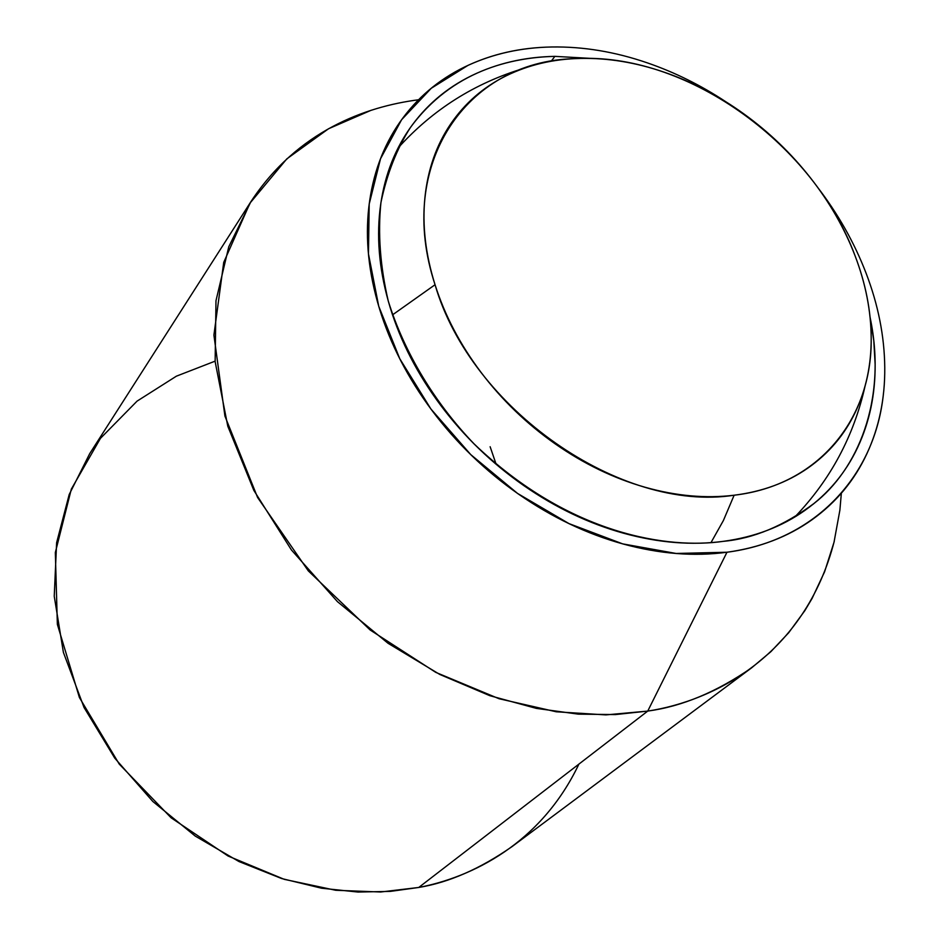 <?xml version="1.0" encoding="UTF-8"?>
<svg xmlns="http://www.w3.org/2000/svg" width="939" height="939" viewBox="0 0 939 939"><rect width="100%" height="100%" fill="white"/><g stroke="black" fill="none" stroke-linecap="round" stroke-linejoin="round"><path stroke-width="1.41" d="M496.132 464.253L490.135 446.729L496.132 464.253M855.089 255.854C865.688 283.648 871.052 311.196 871.192 338.474C872.249 418.735 818.62 485.533 734.134 495.217L723.382 520.546L710.987 542.613L723.382 520.546L734.134 495.217C621.207 513.011 470.838 408.688 435.05 284.728C395.178 164.114 466.706 61.857 573.213 58.711L580.818 58.418C608.132 57.901 635.844 62.467 663.967 72.115C692.055 81.775 718.711 95.719 743.946 113.959C769.17 132.211 791.354 153.538 810.521 177.952C829.689 202.378 844.548 228.341 855.089 255.854C865.629 283.39 870.993 310.668 871.192 337.688C871.357 364.743 866.051 389.603 855.276 412.28C844.454 434.957 828.621 453.572 807.786 468.138C786.882 482.669 762.327 491.696 734.134 495.217C705.858 498.668 676.162 496.015 645.011 487.235C613.836 478.362 583.929 463.925 555.278 443.924C526.65 423.841 501.86 399.92 480.885 372.161C460.004 344.367 444.722 315.222 435.05 284.728L392.537 314.858L435.05 284.728C425.473 254.269 422.116 225.09 424.956 197.202C427.867 169.372 436.412 145.005 450.603 124.089C464.805 103.243 483.233 87.198 505.875 75.977C528.504 64.814 553.482 58.957 580.818 58.418C690.106 54.802 814.395 145.416 855.089 255.854M592.321 58.476L554.89 56.363L551.181 61.235L554.89 56.363C524.561 56.939 496.766 63.394 471.472 75.73C446.166 88.125 425.473 105.884 409.381 129.019C393.312 152.235 383.488 179.326 379.919 210.313C376.422 241.393 379.884 273.93 390.295 307.933C400.824 341.984 417.679 374.532 440.861 405.554C464.148 436.553 491.754 463.209 523.692 485.51C555.665 507.717 589.046 523.645 623.848 533.305C658.603 542.848 691.714 545.524 723.194 541.357C669.894 549.104 570.02 535.969 474.042 443.842C435.273 403.441 404.498 353.275 388.23 300.914C380.189 266.171 377.76 233.365 380.941 202.507C387.021 173.656 396.845 148.667 410.413 127.528C452.375 70.343 511.79 57.443 554.89 56.363L591.946 58.464M841.344 493.257L839.889 510.135L834.02 542.249L824.595 571.792L812.071 598.472L804.829 610.667L788.701 632.722L770.849 651.701L751.799 667.688C716.692 691.996 681.996 706.457 647.734 711.093L418.747 887.461C448.924 882.496 480.017 868.88 512.025 846.614L751.799 667.688M883.54 392.69C875.629 474.723 816.014 540.723 726.974 552.238L647.734 711.093C714.426 700.94 805.052 654.812 834.29 541.157M578.905 764.111C540.735 844.149 471.425 877.355 418.747 887.461L380.682 892.003L335.739 890.278L284.282 879.35L228.13 856.051L171.133 817.822L119.23 764.076L79.404 697.524L57.361 624.353L55.331 552.531L71.317 489.137L100.45 438.349L137.071 401.129L176.391 376.175L215.101 361.151M817.27 186.861C838.104 213.939 854.384 242.72 866.087 273.202C878.211 304.799 884.432 336.209 884.761 367.431C885.054 398.688 879.057 427.538 866.767 453.983C854.42 480.451 836.238 502.33 812.223 519.596C788.114 536.838 759.698 547.73 726.974 552.238C694.156 556.674 659.601 553.94 623.308 544.045C586.969 534.021 552.097 517.412 518.692 494.231C485.322 470.932 456.483 443.091 432.175 410.707C407.972 378.276 390.413 344.284 379.473 308.731C368.663 273.214 365.118 239.269 368.851 206.873C372.666 174.584 382.995 146.367 399.826 122.234C416.681 98.184 438.313 79.756 464.723 66.927C491.097 54.169 520.077 47.513 551.639 46.985C583.154 46.469 615.045 51.762 647.3 62.854C674.683 72.291 700.834 85.238 725.753 101.705M870.101 317.405C887.742 401.141 856.638 470.298 814.23 503.304C783.83 525.922 753.477 538.61 723.194 541.357C754.592 537.108 781.882 526.744 805.075 510.276C828.175 493.797 845.699 472.869 857.636 447.492C869.526 422.151 875.348 394.462 875.136 364.438L873.798 340.751L870.066 317.006M371.21 110.25L328.556 128.749L286.782 158.902L249.997 203.106L223.728 262.38L213.904 335.082L224.926 416.094L257.603 497.506L308.297 570.877L370.189 630.022L435.79 672.383L499.055 698.733L556.299 711.797L605.901 714.896L647.734 711.093L726.974 552.238L676.139 553.47L622.674 543.869L568.964 523.598L517.518 493.409L470.756 454.605L430.907 409.005L399.779 358.745L378.722 306.231L368.464 253.894L369.191 204.045L380.53 158.738L401.622 119.699L431.259 88.278L467.986 65.378C493.562 53.676 521.438 47.549 551.639 46.985M250.936 201.627L89.71 453.643L69.193 494.536L56.622 542.683L54.239 596.253L63.394 652.382L84.052 707.501L114.746 758.125L152.857 801.507L195.265 836.097L238.987 861.556L281.653 878.54L321.631 888.224L357.982 892.05L390.354 891.393L418.747 887.461L647.734 711.093L615.421 714.579L578.318 714.145L536.333 708.382L489.818 695.682L439.769 674.437L388.042 643.285L337.43 601.629L291.442 549.996L253.847 490.393L227.79 426.212L215.137 361.621L215.982 300.715L228.776 246.757L250.936 201.627C297.604 130.662 365.905 106.612 418.501 99.769M865.089 385.976C853.868 436.142 830.452 479.794 794.864 516.955M398.195 147.834C432.762 109.593 474.7 83.09 524.009 68.312M812.928 504.372L814.23 503.304"/></g></svg>
